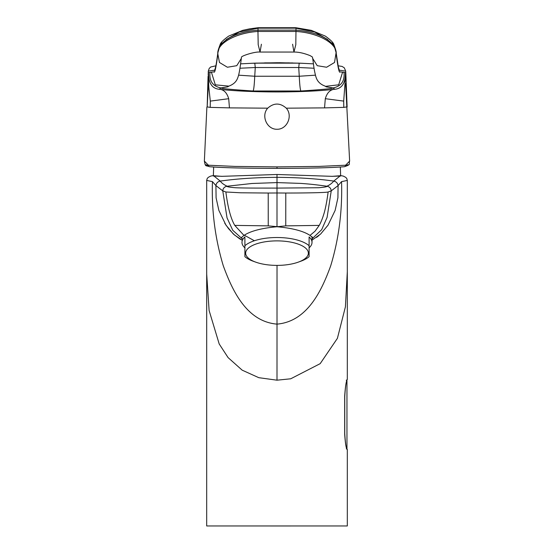 <?xml version="1.0" encoding="UTF-8"?>
<svg xmlns="http://www.w3.org/2000/svg" width="554" height="554" viewBox="0 0 554 554"><rect width="100%" height="100%" fill="white"/><g stroke="black" fill="none" stroke-linecap="round" stroke-linejoin="round"><path stroke-width="0.83" d="M292.692 62.941L255.789 63.114M213.65 167.045L213.359 176.02L222.223 176.324M340.35 167.045L340.641 176.02L331.991 176.331M312.013 236.703L312.013 242.389A35.013 13.677 0 0 0 309.097 236.925L309.097 245.727A35.013 13.677 180 0 0 260.214 239.189A35.013 13.677 180 0 0 244.903 245.727L244.903 256.661A35.013 13.677 180 0 0 253.268 261.253A35.013 13.677 180 0 0 254.57 261.696M312.013 242.389A35.013 13.677 0 0 1 309.097 247.86M299.43 261.696A35.013 13.677 180 0 0 300.732 261.253A35.013 13.677 180 0 0 309.097 256.661L309.097 256.606M261.966 242.382A31.363 12.257 180 0 0 255.74 262.146A31.363 12.257 180 0 0 292.034 263.891A31.363 12.257 180 0 0 298.26 262.146A31.363 12.257 180 0 0 302.484 245.99A31.363 12.257 180 0 0 261.966 242.382M242.908 239.28L241.26 237.666L243.968 235.415C250.484 231.066 261.495 228.172 277 226.738C292.457 228.158 303.46 231.053 310.032 235.415L312.74 237.673L312.013 238.663M346.908 448.525L347.226 449.571C346.16 448.719 345.308 443.505 344.664 433.941L344.664 396.325C345.35 386.457 346.215 380.875 347.254 379.58L347.226 379.365M270.096 525.968L347.316 525.961L206.684 525.961L206.69 271.813M347.31 271.82L345.412 306.833L337.407 338.335L320.184 363.653L290.718 378.791L277 380.189L258.787 377.683L242.16 370.155L228.096 357.607L219.19 343.951L209.114 310.51L206.684 273.96L206.684 180.431L212.445 181.629L215.915 185.583L222.763 190.86L225.873 191.989C227.846 207.515 230.81 218.657 234.771 225.395L268.247 225.873L277 226.634L277 192.972L268.219 193.034L268.247 225.873M244.314 235.208L254.39 240.748M340.634 175.694L332.289 176.345L277 174.482L221.711 176.345L213.366 175.694M206.684 180.431L207.175 178.603L208.214 177.391L210.61 176.124L213.373 175.556L220.263 181.082C237.16 178.713 256.073 177.467 277 177.349L277 182.591L251.987 183.485L227.105 186.227C226.607 186.712 229.363 187.217 235.36 187.737C244.958 188.187 262.776 188.062 277 188.09L277 192.972L285.781 193.034L285.753 225.873L277 226.738M268.219 193.034L240.803 192.792L225.873 191.989M234.771 225.395L243.968 235.415M285.753 225.873L319.229 225.395L315.06 231.17L310.032 235.415M285.781 193.034C304.555 193.034 325.814 192.695 328.127 191.989C327.13 199.786 325.911 206.448 324.457 211.974C322.837 217.639 321.091 222.112 319.229 225.395M277 174.482L277 177.349C297.997 177.474 316.909 178.713 333.737 181.082C332.061 183.229 329.782 184.946 326.895 186.227C327.421 186.712 324.672 187.21 318.64 187.737L277 188.09L277 182.591L300.94 183.409C307.969 183.949 313.024 184.295 326.895 186.227C329.526 186.726 330.973 188.27 331.237 190.86L338.085 185.583L341.555 181.629L347.316 180.431L347.316 379.476M242.86 239.356L232.763 230.298L227.043 217.881L222.763 190.86C223.006 188.284 224.453 186.74 227.105 186.227C223.733 184.614 221.448 182.896 220.263 181.082C217.764 181.573 216.316 183.076 215.915 185.583L216.095 197.847L218.878 210.437L225.97 225.153L233.407 234.072L239.723 238.885L242.396 240.311L234.342 234.889L228.657 228.795L224.758 223.269M312.013 238.857L321.68 229.675L327.089 217.403L331.237 190.86L328.127 191.989M312.013 240.166L320.593 234.072L328.037 225.159L335.122 210.437L337.905 197.847L338.085 185.583C337.684 183.125 336.236 181.622 333.737 181.082L340.627 175.556L343.397 176.124L345.786 177.391L346.804 178.575L347.316 180.431M277 380.189L277.028 265.387M341.555 181.629C342.441 211.019 338.819 239.093 330.69 265.844C321.749 290.441 307.422 321.514 277 324.125C246.488 321.528 232.389 290.531 223.304 265.851C215.132 238.788 211.51 210.714 212.445 181.629M244.903 247.86A35.013 13.677 0 0 1 244.903 236.925L244.903 245.727M309.097 245.727L309.097 256.661M286.286 108.175C293.066 115.627 287.256 129.504 277 129.269C266.772 129.504 260.906 115.627 267.714 108.175C273.898 102.712 280.095 102.712 286.286 108.175L324.547 107.878L325.302 98.695L343.695 101.098L343.792 107.379L346.832 106.915L345.599 83.723M253.995 63.184L240.561 63.842L254.792 63.149L299.208 63.149L313.439 63.842L299.998 63.184M226.15 39.618L239.224 32.021L258.046 28.206M208.581 71.078L213.602 70.303C214.564 70.981 215.762 69.97 217.902 52.609L219.696 46.314C226.551 37.132 239.328 31.737 258.019 30.138C257.963 27.894 258.129 27.236 258.517 28.157L295.483 28.157L295.767 27.7L311.251 30.338L325.281 36.079C330.648 39.93 333.515 42.797 333.896 44.68A4.882 4.155 151.7 0 1 333.896 44.68A4.882 4.155 151.7 0 1 334.304 46.314L336.098 52.609C338.238 69.97 339.443 70.981 340.398 70.31L345.419 71.078M295.954 28.206L314.776 32.021L327.85 39.618M289.375 62.872L264.611 62.872M299.208 63.149L298.731 67.512L314.063 68.239M239.937 68.239L255.269 67.512L254.743 76.244L299.257 76.244L315.42 75.171M218.02 51.792A4.965 4.397 8.1 0 0 217.937 52.194A4.965 4.397 8.1 0 0 217.937 52.208A4.965 4.397 8.1 0 0 217.902 52.609L217.84 54.008C216.455 43.718 235.582 32.79 257.956 31.467L258.019 30.138L295.981 30.131C314.672 31.737 327.449 37.132 334.304 46.314M254.792 63.149L255.269 67.512L298.731 67.512L299.257 76.244C299.707 85.427 300.282 90.344 300.981 90.995C322.345 89.582 333.037 88.564 333.044 87.934L326.168 86.84M238.58 75.171L254.743 76.244C254.293 85.427 253.718 90.35 253.026 90.995L300.981 90.995M215.942 65.787L210.686 67.006L209.225 68.412L208.304 71.078L208.221 72.643L213.879 71.826C214.703 73.786 216.018 67.844 217.84 54.008L219.474 62.484L227.396 67.242L236.759 65.691L241.329 58.426L241.447 57.242C241.232 55.933 254.909 51.48 260.034 52.048L258.192 44.673L257.956 31.467L296.044 31.467C318.418 32.79 337.545 43.718 336.16 54.008C337.982 67.844 339.297 73.786 340.121 71.833L345.779 72.643L343.695 101.098M335.98 51.792A4.965 4.397 171.9 0 1 336.063 52.194A4.965 4.397 171.9 0 1 336.063 52.208A4.965 4.397 171.9 0 1 336.098 52.609L334.526 62.484L326.597 67.242L317.241 65.684L312.671 58.426L312.435 57.041L310.282 55.705C304.16 53.232 298.717 52.007 293.966 52.041L295.808 44.666L295.981 30.131C296.037 27.894 295.871 27.236 295.483 28.157M261.412 44.237L260.034 52.048L293.966 52.048L292.588 44.237M227.833 86.84L220.956 87.934C220.963 88.564 231.655 89.582 253.026 90.995M208.588 72.553C208.38 82.962 211.933 88.536 219.246 89.27L220.956 87.934M208.172 73.544L208.844 87.539L210.305 101.098L228.698 98.695C226.898 92.663 223.754 89.519 219.246 89.27C250.006 92.816 303.994 92.816 334.755 89.27C330.253 89.519 327.102 92.663 325.302 98.695M208.401 83.723L207.168 106.915L210.208 107.379L210.305 101.098M345.412 72.553C345.551 83.045 341.998 88.612 334.755 89.27L333.044 87.934M210.208 107.379L229.453 107.878L228.698 98.695M208.401 165.217A1.461 1.371 95.6 0 0 209.634 166.726C205.271 165.106 205.617 167.225 204.364 161.096L208.401 165.217L235.021 166.422L277 166.879L318.848 166.422L345.599 165.217L349.636 161.103L346.832 106.915M206.095 164.67L209.454 166.692M344.546 166.692L347.905 164.67M346.347 380.079L346.894 380.882C346.015 382.288 345.294 387.565 344.747 396.706L344.747 433.533C345.301 442.618 346.015 447.542 346.894 448.311L346.894 448.089M346.34 448.892L346.956 448.304L346.956 380.667L346.395 380.086M346.956 448.304L346.395 448.892M222.196 42.914A4.882 4.155 28.3 0 0 220.111 44.673C220.485 42.797 223.352 39.93 228.719 36.079L242.749 30.338L249.695 28.836L258.233 27.7L258.517 28.157M217.937 52.194C217.66 51.751 218.387 49.244 220.111 44.673A4.882 4.155 28.3 0 0 220.104 44.68A4.882 4.155 28.3 0 0 219.696 46.314M331.804 42.914A4.882 4.155 151.7 0 1 333.889 44.673C335.613 49.244 336.34 51.751 336.063 52.194M325.53 86.341L338.695 84.804L342.607 72.124M333.099 87.927C341.243 86.244 344.879 81.043 343.992 72.325M228.947 86.126L215.319 84.838L211.393 72.124M210.008 72.325C209.128 81.043 212.757 86.244 220.901 87.927M207.168 106.915L208.062 76.39M229.453 107.878L267.714 108.175M343.792 107.379L324.547 107.878M345.599 165.217A1.461 1.371 84.4 0 1 344.228 166.733C331.673 167.772 309.264 168.319 277 168.374C244.674 168.319 222.216 167.772 209.634 166.726A1.461 1.371 95.6 0 0 209.772 166.733C222.216 167.772 244.626 168.319 277 168.374L277 166.879M346.326 448.892L346.894 448.311M346.894 380.882L346.326 380.3M255.74 262.146L253.268 261.253M331.728 176.324L332.289 176.345M222.272 176.324L221.711 176.345M316.528 237.403L319.007 235.478M347.316 525.961L347.316 449.46M298.26 262.146L300.732 261.253M300.136 63.184L277.325 62.734L253.85 63.184M217.937 52.208C215.97 67.02 215.499 67.297 215.416 67.456L215.665 67.069M303.01 63.301L279.763 62.727L250.92 63.308M345.828 73.55L345.696 71.078L344.263 67.782L342.06 66.425L338.058 65.787M338.335 67.069L336.063 52.208M258.233 27.714L295.767 27.714M312.671 58.412C313.599 63.752 313.536 67.706 315.773 76.383C316.743 79.686 318.529 83.571 324.866 86.022L325.593 86.376M325.517 86.362L326.251 86.895M227.749 86.895L228.483 86.362M228.407 86.376L229.134 86.022C235.575 83.481 237.244 79.762 238.338 76.037C239.106 73.841 240.104 67.969 241.329 58.412M345.828 73.426L347.116 107.019M204.364 161.096L206.884 107.019M277 168.374C309.104 168.326 331.562 167.779 344.366 166.726C351.818 164.178 348.397 164.386 349.636 161.103"/></g></svg>
